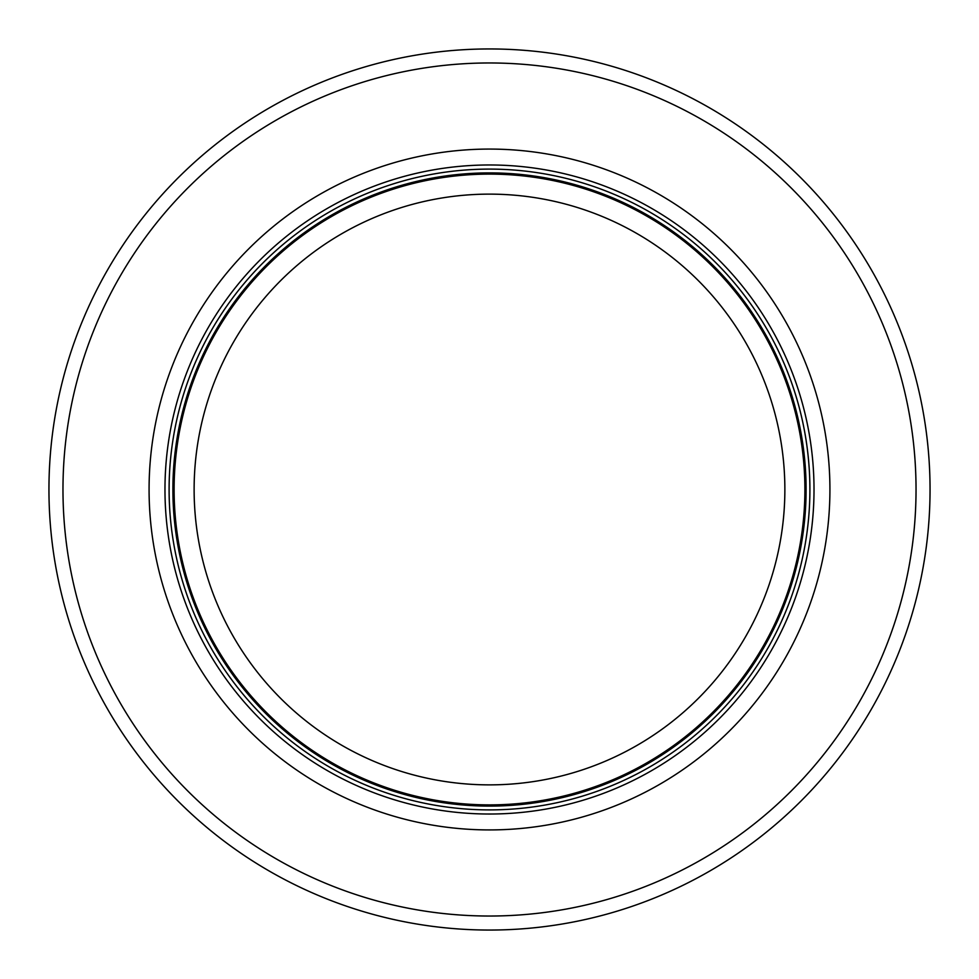 <?xml version="1.0" encoding="UTF-8"?>
<svg xmlns="http://www.w3.org/2000/svg" width="979" height="979" viewBox="0 0 979 979"><rect width="100%" height="100%" fill="white"/><g stroke="black" fill="none" stroke-linecap="round" stroke-linejoin="round"><path stroke-width="1.47" d="M804.897 489.5A315.397 315.397 0 0 0 331.808 216.359A315.397 315.397 0 0 0 331.808 762.641A315.397 315.397 0 0 0 804.897 489.5A315.397 315.397 0 0 0 331.808 216.359A315.397 315.397 0 0 0 331.808 762.641A315.397 315.397 0 0 0 804.897 489.5A315.397 315.397 0 0 0 331.808 216.359A315.397 315.397 0 0 0 331.808 762.641A315.397 315.397 0 0 0 804.897 489.5M809.902 489.5A320.402 320.402 0 0 0 329.299 212.027A320.402 320.402 0 0 0 329.299 766.973A320.402 320.402 0 0 0 809.902 489.5M829.923 489.5A340.423 340.423 0 0 0 319.289 194.686A340.423 340.423 0 0 0 319.289 784.314A340.423 340.423 0 0 0 829.923 489.5M930.05 489.5A440.55 440.55 0 0 0 269.225 107.971A440.55 440.55 0 0 0 269.225 871.029A440.55 440.55 0 0 0 930.05 489.5M784.864 489.5A295.364 295.364 0 0 1 341.818 745.3A295.364 295.364 0 0 1 341.818 233.7A295.364 295.364 0 0 1 784.864 489.5M806.096 489.5A316.596 316.596 0 0 0 331.196 215.319A316.596 316.596 0 0 0 331.196 763.681A316.596 316.596 0 0 0 806.096 489.5M814.014 489.5A324.514 324.514 0 0 0 327.243 208.454A324.514 324.514 0 0 0 327.243 770.546A324.514 324.514 0 0 0 814.014 489.5M916.038 489.5A426.538 426.538 0 0 0 276.237 120.111A426.538 426.538 0 0 0 276.237 858.889A426.538 426.538 0 0 0 916.038 489.5"/></g></svg>
